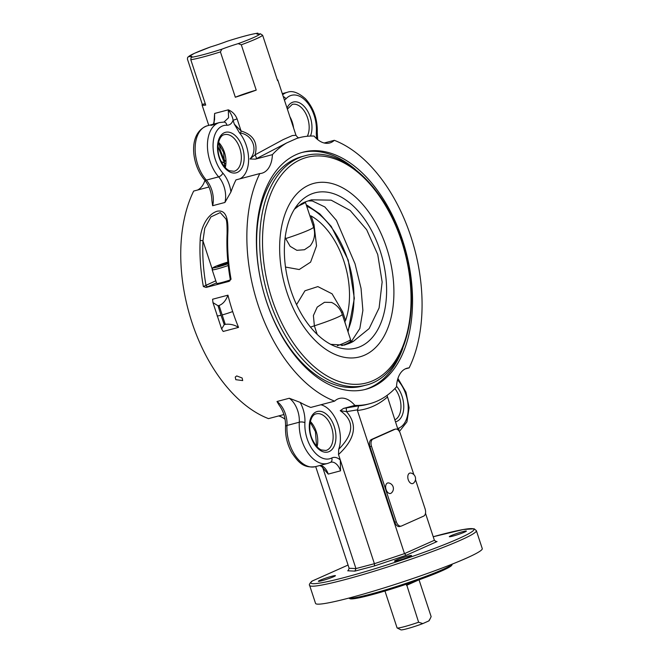 <?xml version="1.0" encoding="UTF-8"?>
<svg xmlns="http://www.w3.org/2000/svg" width="663" height="663" viewBox="0 0 663 663"><rect width="100%" height="100%" fill="white"/><g stroke="black" fill="none" stroke-linecap="round" stroke-linejoin="round"><path stroke-width="0.99" d="M410.596 483.136A5.437 3.282 -104.8 0 1 407.786 476.896A5.437 3.282 -104.8 0 1 410.72 473.042A5.743 5.743 0 0 1 413.405 483.194A5.437 3.282 -104.8 0 1 410.596 483.136M324.207 142.993L334.326 140.316A137.606 82.999 -104.8 0 1 410.894 236.625A137.606 82.999 -104.8 0 1 409.137 367.882A27.921 16.84 75.2 0 0 407.132 368.197A27.921 16.84 75.2 0 0 396.524 386.819A137.606 82.999 -104.8 0 1 369.647 403.75L367.343 404.364A137.606 82.999 -104.8 0 1 358.608 405.864L357.415 410.472L404.48 553.63L406.137 555.337L437.05 541.547L436.271 541.646L434.389 540.287L404.48 553.63L374.404 563.699L340.318 460.031L340.525 470.838L328.226 474.095L321.704 466.578L319.732 465.525M348.208 570.57L349.128 568.274L355.948 568.581L354.887 571.116L374.496 565.929L374.404 563.699L355.948 568.581L322.707 467.49M208.961 187.016L193.671 191.068A137.606 82.999 75.2 0 0 191.922 322.317A137.606 82.999 75.2 0 0 268.49 418.626L283.93 414.541M278.601 415.95A27.921 16.84 -104.8 0 1 285.107 419.314M315.397 466.669A31.907 19.244 -104.8 0 1 286.996 425.464L299.295 422.207A31.907 19.244 75.2 0 0 327.704 463.42L315.397 466.669C302.908 468.368 297.96 461.597 291.985 453.02C287.303 444.732 285.156 435.898 285.546 426.533A3.986 1.517 3.3 0 1 285.546 426.5C285.761 418.336 283.565 411.143 278.966 404.919L276.993 401.505L289.292 398.248L300.132 402.375A137.606 82.999 75.2 0 0 310.773 407.438L334.608 401.14A137.606 82.999 -104.8 0 1 258.04 304.831A137.606 82.999 -104.8 0 1 259.788 173.573L235.962 179.88A137.606 82.999 75.2 0 0 230.939 191.939L224.923 202.464L212.616 205.721L211.895 200.574C211.613 192.369 209.143 185.449 204.494 179.83A3.986 2.03 138.6 0 1 204.486 179.814M215.798 280.789L203.367 286.549L206.085 287.444L228.901 281.41L231.047 279.222L230.567 278.667M227.815 233.335C228.337 222.32 227.434 209.135 217.124 211.232C206.301 214.696 200.176 229.763 200.135 240.652A1.997 0.729 2.6 0 1 202.944 240.86L204.776 228.188L210.942 216.884L220.24 212.583L225.901 218.931C226.787 220.249 227.185 225.221 227.094 233.857L227.094 233.857A1.997 0.729 2.6 0 1 227.815 233.335A137.606 82.999 -104.8 0 0 231.047 279.222M242.136 378.001L242.699 380.579L235.779 379.684L235.249 377.056L236.724 375.929L242.136 378.001M227.956 295.168C225.834 300.671 222.867 304.102 219.072 305.477L218.028 305.751L212.956 302.61L212.583 299.237L227.956 295.168A137.606 82.999 75.2 0 0 232.672 311.544A137.606 82.999 75.2 0 0 238.547 327.389L223.174 331.459L221.624 328.981L224.235 324.638L225.287 324.364C229.953 323.776 234.379 324.787 238.547 327.389M369.647 403.75A137.606 82.999 -104.8 0 1 354.862 405.408L343.517 408.408L340.252 410.687C354.664 420.823 354.141 433.693 338.694 449.299A27.921 16.84 75.2 0 0 337.16 422.174A27.921 16.84 75.2 0 0 320.892 404.761M358.608 405.864L343.517 408.408M409.137 367.882L405.234 368.91M309.646 585.462L315.547 603.405A87.748 6.829 -18.2 0 0 401.032 582.487A87.748 6.829 -18.2 0 0 482.258 548.591L476.357 530.649L474.144 528.784L463.222 529.538L433.221 536.74A85.751 6.671 161.8 0 1 467.009 534.618A85.751 6.671 161.8 0 1 368.189 570.777A85.751 6.671 161.8 0 1 312.348 580.979L311.776 581.269C309.604 583.515 308.892 584.915 309.646 585.462A87.748 6.829 -18.2 0 0 395.131 564.545A87.748 6.829 -18.2 0 0 476.357 530.649M464.763 532.041A8.975 0.696 161.8 0 1 455.332 535.397A8.975 0.696 161.8 0 1 449.323 536.674A8.975 0.696 161.8 0 1 450.931 535.704A8.975 0.696 161.8 0 1 460.362 532.348A8.975 0.696 161.8 0 1 466.371 531.071A8.975 0.696 161.8 0 1 464.763 532.041M319.989 580.299A8.975 0.696 161.8 0 1 329.428 576.943A8.975 0.696 161.8 0 1 335.437 575.666A8.975 0.696 161.8 0 1 333.829 576.636A8.975 0.696 161.8 0 1 324.398 579.992A8.975 0.696 161.8 0 1 318.389 581.269A8.975 0.696 161.8 0 1 319.989 580.299M398.04 560.558A8.975 0.696 161.8 0 1 394.493 561.138A8.975 0.696 161.8 0 1 399.035 558.984A8.975 0.696 161.8 0 1 408.01 556.108A8.975 0.696 161.8 0 1 411.549 555.536A8.975 0.696 161.8 0 1 407.007 557.682A8.975 0.696 161.8 0 1 398.04 560.558M349.128 568.274L315.696 466.595M327.704 463.42L330.456 462.376A3.986 3.158 63.4 0 0 331.74 458A15.953 9.622 75.2 0 1 340.318 460.031L338.503 454.528L338.694 449.299M340.252 410.687L346.517 411.665L346.252 407.969M434.389 540.287L425.497 513.253M398.107 429.931L387.026 395.413M399.98 526.405A5.984 3.605 -104.8 0 1 399.64 526.521A5.984 3.605 -104.8 0 1 394.792 522.22L369.954 446.671A5.984 3.605 -104.8 0 1 371.413 439.519L393.565 429.641A5.984 3.605 -104.8 0 1 393.897 429.516L395.438 429.11A5.984 3.605 -104.8 0 1 400.286 433.411L413.836 474.609M452.365 564.056A54.739 4.26 161.8 0 1 401.786 584.766A54.739 4.26 161.8 0 1 348.779 598.109L349.965 598.714A53.744 4.185 -18.2 0 0 402.068 585.636A53.744 4.185 -18.2 0 0 451.768 565.241L452.373 564.056M354.862 405.408A27.921 16.84 75.2 0 0 339.315 398.463A27.921 16.84 75.2 0 0 334.608 401.14M355.418 169.446A122.647 73.983 75.2 0 0 301.955 152.482M364.667 389.587A122.647 73.983 75.2 0 0 402.748 348.406M266.253 300.745A118.66 71.571 -104.8 0 1 301.822 156.625L304.897 155.813A118.66 71.571 75.2 0 0 269.327 299.933A118.66 71.571 75.2 0 0 365.578 385.236L362.504 386.048A118.66 71.571 -104.8 0 1 266.253 300.745M402.582 240.329A122.647 73.983 75.2 0 0 303.107 152.159A122.647 73.983 75.2 0 0 262.946 289.648A122.647 73.983 75.2 0 0 365.827 389.297A122.647 73.983 75.2 0 0 402.582 240.329M259.788 173.573A27.921 16.84 75.2 0 0 261.802 173.25A27.921 16.84 75.2 0 0 272.41 154.636A137.606 82.999 -104.8 0 1 286.689 142.926L296.734 138.451A137.606 82.999 -104.8 0 1 299.278 137.697A137.606 82.999 -104.8 0 1 314.071 136.048A27.921 16.84 75.2 0 0 329.619 142.993A27.921 16.84 75.2 0 0 334.326 140.316M204.933 180.344A27.921 16.84 -104.8 0 1 197.582 190.032M239.865 178.844A27.921 16.84 75.2 0 0 248.6 159.062A27.921 16.84 75.2 0 0 239.401 132.724L240.727 133.106C252.876 135.161 258.288 150.095 249.992 158.979L255.379 159.145L272.41 154.636M206.085 287.444L216.494 282.919M229.647 280.963L228.901 281.41M230.218 279.96A12.962 1.011 161.8 0 1 216.644 283.358L212.168 269.766A12.962 1.011 -18.2 0 0 228.246 265.498M188.483 56.786A19.94 1.55 161.8 0 1 191.914 56.562A19.94 1.55 161.8 0 1 191.135 57.325L190.803 59.736L205.704 105.069A39.888 3.108 161.8 0 1 202.041 104.945A39.888 3.108 161.8 0 1 202.306 104.381L187.405 59.048L187.679 57.267L188.483 56.786A37.89 2.95 161.8 0 1 210.643 46.899L210.188 47.065M221.89 49.186A19.94 1.55 161.8 0 1 238.166 43.642L241.307 44.794L256.216 90.118A39.888 3.108 161.8 0 1 235.324 97.237L220.423 51.905L221.89 49.186A37.89 2.95 161.8 0 1 191.135 57.325M277.267 79.734A39.888 3.108 161.8 0 1 277.822 80.032A39.888 3.108 161.8 0 1 277.548 80.596L262.647 35.272L260.327 33.755A19.94 1.55 161.8 0 1 256.896 33.979A19.94 1.55 161.8 0 1 257.675 33.216L257.874 33.15C251.567 34.062 241.315 36.78 227.111 41.288L226.92 41.355A19.94 1.55 161.8 0 1 210.643 46.899M230.939 191.939A23.934 14.437 75.2 0 0 222.859 173.126L222.843 173.101A27.921 16.84 -104.8 0 1 213.179 142.537A27.921 16.84 -104.8 0 1 226.87 125.249A3.986 3.124 -87.2 0 0 223.986 122.075L228.569 117.749L228.296 109.834C231.163 113.821 232.754 117.31 233.078 120.31L234.337 124.163L241.075 130.984A3.986 0.754 105.8 0 0 240.727 133.106M210.925 125.415L216.511 123.84M213.884 124.047L214.621 113.448L214.116 122.522M299.154 137.78C298.367 138.02 297.314 137.191 295.988 135.293L292.35 135.559L283.126 139.628L255.098 154.802C258.156 142.794 253.481 134.854 241.075 130.984L237.097 118.876C235.282 114.517 232.348 111.5 228.296 109.834L214.621 113.448L214.572 119.754M283.25 96.549A3.986 2.95 41.3 0 1 285.919 98.895A27.921 16.84 -104.8 0 1 306.024 101.108A27.921 16.84 -104.8 0 1 316.359 131.373L316.359 131.407A23.934 14.437 75.2 0 0 316.74 138.807M237.097 118.876L233.078 120.31C231.743 123.641 229.68 125.29 226.87 125.249M239.401 132.724L234.337 124.163M255.379 159.137L256.506 158.623A3.986 0.539 -115.6 0 0 255.098 154.802L249.992 158.979M225.229 161.15L223.497 158.382L220.191 149.763L219.329 144.086M296.792 138.426L299.278 137.697M256.506 158.623L286.689 142.926M217.978 146.556L224.384 162.924A3.986 3.588 -79.7 0 1 224.011 166.115M225.221 163.454L221.185 161.548M229.812 280.905A1.997 1.583 -114 0 0 229.837 280.897L230.243 279.173C227.492 263.683 226.439 248.584 227.094 233.857M212.135 268.83L202.944 240.86A135.608 81.798 -104.8 0 0 205.961 285.173A1.997 1.583 -114 0 0 208.124 286.656M226.92 41.355A37.89 2.95 161.8 0 1 257.675 33.216L259.25 34.575M256.216 90.118A19.94 1.55 -18.2 0 0 235.324 97.237M205.273 103.768A19.94 1.55 -18.2 0 0 202.306 104.381M286.93 292.358A89.737 54.134 -104.8 0 1 337.492 185.391A89.737 54.134 -104.8 0 1 385.891 332.602A89.737 54.134 -104.8 0 1 286.93 292.358M337.359 345.755A27.921 2.171 161.8 0 0 350.512 339.431L350.42 341.644A27.2 2.113 161.8 0 1 350.412 341.669M306.273 204.884A79.212 47.777 -104.8 0 1 307.292 205.373L319.848 213.917L331.26 226.431L348.241 260.095L354.349 298.309L348.05 331.964M341.81 345.622L342.92 345.208A74.181 44.752 75.2 0 0 349.045 342.473L352.111 340.409L359.827 328.583L362.885 310.441L361.045 288.372L355.012 263.766L336.406 220.373L324.804 206.931L312.323 200.955L308.113 200.889M349.045 342.473L353.42 341.321L369.134 328.583L379.095 307.964L382.145 282.04L377.736 254.534L366.664 229.696L350.139 210.453L331.152 200.16L311.469 199.82L307.342 201.187A74.181 44.752 75.2 0 0 301.217 203.922L294.422 209.21M290.891 290.361A80.306 48.44 -104.8 0 1 296.568 206.019A80.306 48.44 -104.8 0 1 307.234 196.091A80.306 48.44 -104.8 0 1 379.128 247.738A80.306 48.44 -104.8 0 1 360.498 346.509A80.306 48.44 -104.8 0 1 333.514 345.705A80.306 48.44 -104.8 0 1 290.891 290.361M330.68 344.329L344.205 345.141L347.288 344.047L342.92 345.208M347.288 344.047A74.181 44.752 75.2 0 0 353.42 341.321M227.997 263.277L217.953 266.402L218.74 265.581L227.931 262.556M225.089 264.338L224.774 263.385M218.923 266.145L218.74 265.581M313.582 227.119C315.605 233.923 314.486 240.155 310.243 245.824L304.441 249.744L296.858 250.324L290.145 246.329L285.687 238.572A27.921 2.171 -18.2 0 0 313.582 227.119L305.345 202.074A27.921 2.171 -18.2 0 1 297.48 206.334M285.496 267.056L299.22 269.534L310.599 262.134L316.541 245.849L314.022 224.649L311.179 216.005A68.306 41.197 -104.8 0 1 345.556 320.552L342.713 311.908L332.072 293.817L317.859 286.598L304.955 290.784L296.552 304.665M309.87 215.815L308.983 213.121M311.179 216.005L310.011 215.765M317.187 334.392L314.378 325.831L313.392 315.555L317.237 307.085L324.514 302.278L331.616 302.452M345.539 324.323L344.826 321.663L345.556 320.552M418.61 622.225A17.951 1.401 161.8 0 1 397.145 627.969L400.908 629.85A14.959 1.16 -18.2 0 0 422.828 623.593L418.61 622.225L406.485 584.169M428.787 620.933A14.959 1.16 -18.2 0 0 429.234 620.535L430.287 618.48L428.787 620.933L422.828 623.593M384.954 591.015L397.087 627.919A17.951 1.401 161.8 0 0 397.145 627.969M419.033 579.81L431.141 616.631L430.287 618.48M415.486 479.639L425.124 508.96A5.984 3.605 -104.8 0 1 423.665 516.112L401.513 525.999A5.984 3.605 -104.8 0 1 401.181 526.115A5.984 3.605 -104.8 0 1 396.325 521.814L371.487 446.265A5.984 3.605 -104.8 0 1 372.946 439.113L395.098 429.234A5.984 3.605 -104.8 0 1 395.438 429.11M391.253 493.081A5.437 3.282 -104.8 0 1 385.924 489.062A5.437 3.282 -104.8 0 1 388.568 482.929A5.743 5.743 0 0 1 391.253 493.081M200.135 240.652A137.606 82.999 75.2 0 0 203.367 286.549M330.456 462.376L330.82 462.235A11.967 7.218 -104.8 0 1 340.525 470.838M328.226 474.095A11.967 7.218 75.2 0 0 320.27 465.385M276.993 401.505A19.94 12.033 75.2 0 1 286.996 425.431A3.986 1.517 3.3 0 0 285.546 426.5L285.546 426.533A3.986 1.517 3.3 0 1 286.996 425.464L299.295 422.207A3.986 1.517 -176.7 0 1 304.905 422.696L304.905 422.654A3.986 1.517 -176.7 0 0 299.295 422.174A19.94 12.033 -104.8 0 0 289.292 398.248M217.074 315.845A9.97 0.779 -18.2 0 0 217.083 315.87A9.97 0.779 -18.2 0 0 221.011 315.232L218.028 305.751M224.243 324.638L221.011 315.232M219.072 305.477L225.279 324.364M222.296 314.892A9.97 0.779 -18.2 0 0 232.672 311.544M312.348 580.979L348.067 565.042L312.124 581.061M437.05 541.547L435.508 541.472M374.496 565.929L406.137 555.337M347.71 570.793L354.887 571.116M304.905 422.654A23.934 14.437 75.2 0 0 300.132 402.375M331.74 458A27.921 16.84 -104.8 0 1 313.209 450.558A27.921 16.84 -104.8 0 1 304.905 422.696M397.51 379.874A23.934 14.437 75.2 0 0 398.397 380.935L398.422 380.96A27.921 16.84 -104.8 0 1 408.217 408.159A27.921 16.84 -104.8 0 1 398.695 428.124A3.986 3.174 68.6 0 1 398.778 430.61M398.695 428.124A15.953 9.622 75.2 0 0 397.684 428.638M398.422 380.96A3.986 2.03 -41.4 0 0 398.339 379.137A3.986 2.03 -41.4 0 0 398.33 379.128L397.883 378.598M398.397 380.935A3.986 2.03 -41.4 0 0 398.322 379.112L405.971 392.189L409.104 407.704L406.916 421.917L399.399 431.48M334.251 426.566A20.943 12.63 75.2 0 0 311.154 417.176A20.943 12.63 75.2 0 0 322.45 451.528A20.943 12.63 75.2 0 0 334.251 426.566M331.599 427.469A18.945 11.428 -104.8 0 1 325.923 450.484L321.356 449.953C320.212 449.497 316.384 447.749 312.406 439.511C307.201 428.555 310.367 414.532 316.234 413.853A18.945 11.428 -104.8 0 1 331.599 427.469M317.047 446.746A18.945 11.428 75.2 0 0 316.226 431.538A18.945 11.428 75.2 0 0 310.367 421.486M395.438 421.825A20.943 12.63 75.2 0 0 403.759 407.571A20.943 12.63 75.2 0 0 396.549 386.239M394.85 388.601A18.945 11.428 -104.8 0 1 400.966 406.634A18.945 11.428 -104.8 0 1 394.792 419.845M338.503 454.528C355.235 438.997 357.904 424.71 346.517 411.665L357.282 409.883M357.415 410.472A141.592 85.411 75.2 0 0 387.325 397.129M260.327 33.755A37.89 2.95 161.8 0 1 238.166 43.642M223.986 122.075L219.594 122.531A31.907 19.244 75.2 0 0 207.436 144.708A31.907 19.244 75.2 0 0 218.624 176.847L218.649 176.872A19.94 12.033 -104.8 0 1 224.923 202.464M222.843 173.101A3.986 2.03 138.6 0 1 218.624 176.847L206.326 180.104A31.907 19.244 -104.8 0 1 195.137 147.965A31.907 19.244 -104.8 0 1 207.287 125.788L219.594 122.531M222.859 173.126A3.986 2.03 138.6 0 1 218.649 176.872L206.326 180.104A3.986 2.03 138.6 0 1 204.469 179.806C191.35 164.457 187.679 132.708 207.287 125.788M212.616 205.721A19.94 12.033 75.2 0 0 206.342 180.129A3.986 2.03 138.6 0 1 204.494 179.83L204.469 179.806M317.27 132.426A3.986 1.517 -176.7 0 0 317.27 132.409C317.585 119.125 313.624 107.887 305.394 98.704C298.259 92.53 292.259 90.383 287.411 92.273A31.907 19.244 75.2 0 0 282.662 94.768M316.359 131.407A3.986 1.517 -176.7 0 1 317.262 132.443L317.27 132.409A3.986 1.517 -176.7 0 0 316.359 131.373M284.435 100.146L285.919 98.895M225.254 167.557A18.945 11.428 75.2 0 0 224.434 152.349A18.945 11.428 75.2 0 0 218.566 142.296M293.576 127.951A18.945 11.428 75.2 0 0 289.872 116.688M242.459 147.377A20.943 12.63 75.2 0 0 219.362 137.987A20.943 12.63 75.2 0 0 230.658 172.339A20.943 12.63 75.2 0 0 242.459 147.377M239.807 148.28A18.945 11.428 -104.8 0 1 234.13 171.286L229.564 170.764C228.42 170.308 224.591 168.559 220.613 160.322C215.409 149.366 218.575 135.343 224.442 134.655A18.945 11.428 -104.8 0 1 239.807 148.28M287.386 109.122L292.267 104.398A18.945 11.428 -104.8 0 1 306.256 114.558A18.945 11.428 -104.8 0 1 307.3 136.263M310.475 136.048A20.943 12.63 75.2 0 0 304.997 107.331A20.943 12.63 75.2 0 0 287.029 108.052M190.803 59.736A39.888 3.108 -18.2 0 0 196.596 58.601A39.888 3.108 -18.2 0 0 220.423 51.905M241.307 44.794A39.888 3.108 -18.2 0 0 262.647 35.272M271.979 299.03A116.663 70.369 -104.8 0 1 337.707 159.974A116.663 70.369 -104.8 0 1 400.634 351.349A116.663 70.369 -104.8 0 1 271.979 299.03M228.047 263.741A11.37 0.887 161.8 0 1 213.188 267.736A11.37 0.887 161.8 0 1 227.881 262.067L215.574 266.352L212.798 267.827L212.168 269.766M285.007 238.796A19.94 1.55 -18.2 0 1 285.687 238.572L285.206 237.122M312.936 225.147A19.94 1.55 161.8 0 1 314.022 224.649M310.491 327.116A19.94 1.55 -18.2 0 1 314.378 325.831A27.921 2.171 -18.2 0 0 342.274 314.378C340.343 308.85 336.738 304.847 331.442 302.369M341.528 312.455A19.94 1.55 161.8 0 1 342.713 311.908M306.72 206.251A77.181 46.559 -104.8 0 1 347.702 330.903M418.933 579.843L406.502 585.396M369.954 446.671L371.487 446.265M396.325 521.814L394.792 522.22M372.946 439.113L371.413 439.519M393.565 429.641L395.098 429.234M212.964 302.61L221.633 328.981M310.209 422.165L315.439 431.663L316.574 446.232M213.378 124.18L214.563 119.713M287.411 92.273L282.289 93.624M317.262 132.443L317.71 139.628M218.417 142.976L223.646 152.473L224.782 167.043M187.679 57.267L194.242 53.405L210.411 46.974M202.041 104.945L208.762 125.398M277.822 80.032L295.98 135.277M365.578 385.236C406.245 376.236 423.732 305.361 402.366 242.351C384.979 185.599 340.409 145.222 304.897 155.813M350.512 339.431L342.274 314.378M401.181 526.115L399.64 526.521"/></g></svg>
